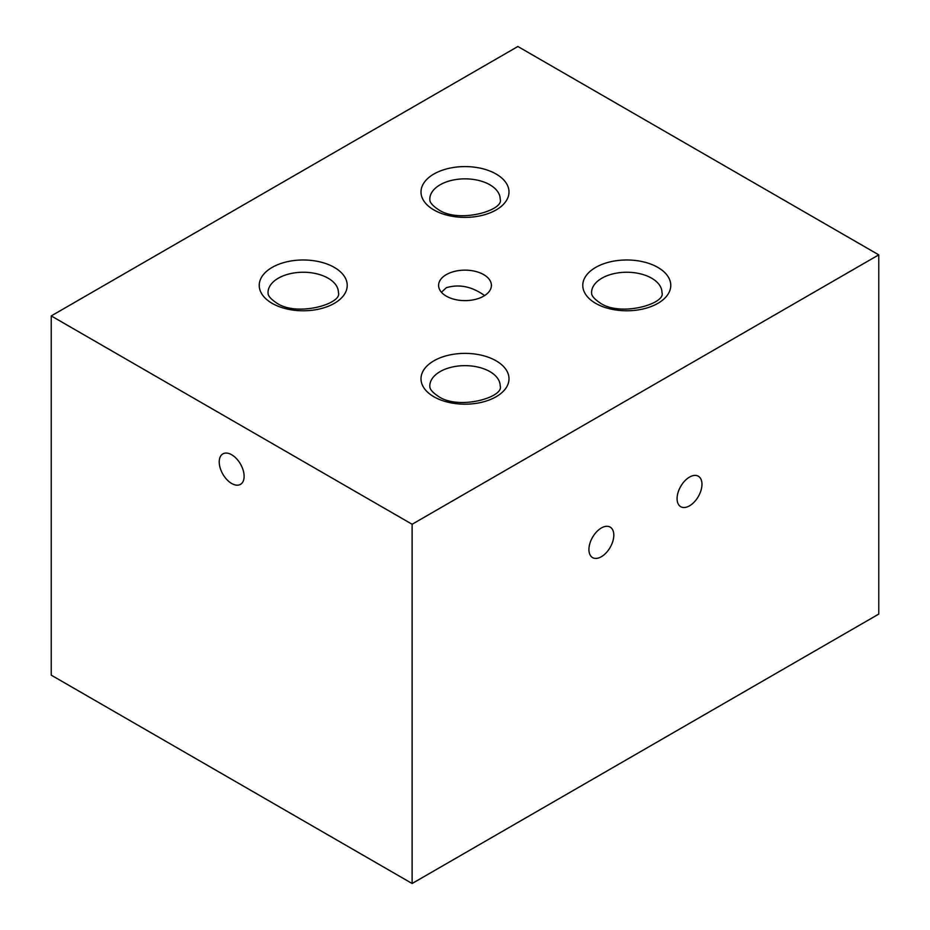 <?xml version="1.0" encoding="UTF-8"?>
<svg xmlns="http://www.w3.org/2000/svg" width="930" height="930" viewBox="0 0 930 930"><rect width="100%" height="100%" fill="white"/><g stroke="black" fill="none" stroke-linecap="round" stroke-linejoin="round"><path stroke-width="1.4" d="M231.675 454.758A17.6 10.16 -120 0 0 222.875 453.887A17.6 10.16 -120 0 0 220.178 467.988A17.6 10.16 -120 0 0 231.675 483.495A17.6 10.16 -120 0 0 240.475 484.367A17.6 10.16 -120 0 0 243.172 470.266A17.6 10.16 -120 0 0 231.675 454.758M601.361 527.984A17.6 10.16 -60 0 1 610.161 527.112A17.6 10.16 -60 0 1 612.858 541.214A17.6 10.16 -60 0 1 601.361 556.721A17.6 10.16 -60 0 1 592.561 557.593A17.6 10.16 -60 0 1 589.864 543.492A17.6 10.16 -60 0 1 601.361 527.984M689.525 477.09A17.6 10.16 -60 0 1 698.325 476.218A17.6 10.16 -60 0 1 701.022 490.319A17.6 10.16 -60 0 1 689.525 505.827A17.6 10.16 -60 0 1 680.725 506.699A17.6 10.16 -60 0 1 678.028 492.598A17.6 10.16 -60 0 1 689.525 477.09M441.436 292.264L446.33 287.719C458.839 283.964 471.278 286.359 483.67 294.903L484.716 295.519M483.67 274.606A26.4 15.24 0 0 0 454.898 271.304A26.4 15.24 0 0 0 438.6 285.382A26.4 15.24 0 0 0 446.33 296.159A26.4 15.24 0 0 0 475.102 299.46A26.4 15.24 0 0 0 491.4 285.382A26.4 15.24 0 0 0 483.67 274.606M878.769 254.855L517.882 46.5L51.231 315.921L51.231 675.145L412.118 883.5L878.769 614.079L878.769 254.855L412.118 524.264L412.118 883.5M51.231 315.921L412.118 524.264M338.427 292.566A35.201 20.321 0 0 0 328.116 278.198A35.201 20.321 0 0 0 289.753 273.792A35.201 20.321 0 0 0 268.026 292.566C268.328 293.124 266.492 296.17 276.512 302.913C296.833 317.223 342.647 303.761 338.427 292.566M334.335 267.422A44.001 25.401 180 0 1 334.335 303.343A44.001 25.401 180 0 1 272.118 303.343A44.001 25.401 180 0 1 272.118 267.422A44.001 25.401 180 0 1 334.335 267.422M500.201 199.171A35.201 20.321 0 0 0 489.889 184.803A35.201 20.321 0 0 0 451.527 180.397A35.201 20.321 0 0 0 429.8 199.171C430.102 199.729 428.265 202.763 438.286 209.517C458.606 223.828 504.42 210.366 500.201 199.171M496.109 174.026A44.001 25.401 180 0 1 496.109 209.948A44.001 25.401 180 0 1 433.892 209.948A44.001 25.401 180 0 1 433.892 174.026A44.001 25.401 180 0 1 496.109 174.026M661.974 292.566A35.201 20.321 0 0 0 651.663 278.198A35.201 20.321 0 0 0 613.3 273.792A35.201 20.321 0 0 0 591.573 292.566C591.875 293.124 590.038 296.17 600.059 302.913C620.38 317.223 666.194 303.761 661.974 292.566M657.882 267.422A44.001 25.401 180 0 1 657.882 303.343A44.001 25.401 180 0 1 595.665 303.343A44.001 25.401 180 0 1 595.665 267.422A44.001 25.401 180 0 1 657.882 267.422M500.201 385.973A35.201 20.321 0 0 0 489.889 371.605A35.201 20.321 0 0 0 451.527 367.199A35.201 20.321 0 0 0 429.8 385.973C430.102 386.531 428.265 389.565 438.286 396.308C458.606 410.618 504.42 397.168 500.201 385.973M496.109 360.817A44.001 25.401 180 0 1 496.109 396.75A44.001 25.401 180 0 1 433.892 396.75A44.001 25.401 180 0 1 433.892 360.817A44.001 25.401 180 0 1 496.109 360.817"/></g></svg>
